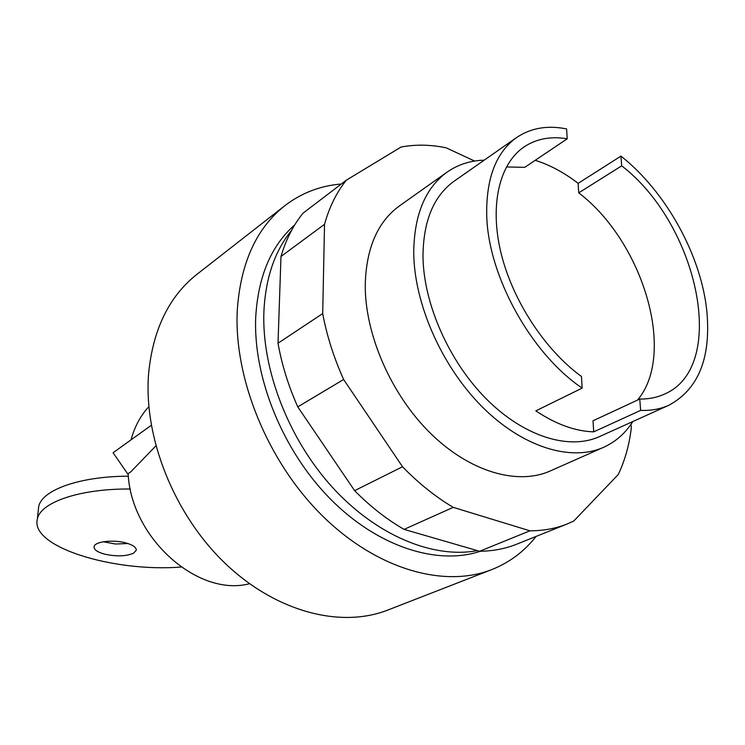 <?xml version="1.0" encoding="UTF-8"?>
<svg xmlns="http://www.w3.org/2000/svg" width="745" height="745" viewBox="0 0 745 745"><rect width="100%" height="100%" fill="white"/><g stroke="black" fill="none" stroke-linecap="round" stroke-linejoin="round"><path stroke-width="1.12" d="M632.812 421.549C625.4 433.255 615.649 441.841 603.562 447.317C570.903 461.974 522.403 447.196 481.913 406.537C441.468 365.935 414.034 303.345 413.726 252.359C414.192 214.728 425.321 187.982 447.084 172.132C457.97 164.552 470.337 160.566 484.185 160.175M535.217 160.324C549.763 164.85 564.067 172.523 578.129 183.354L620.939 156.124C665.965 191.474 701.548 255.926 706.921 312.062C710.963 358.326 698.279 389.384 668.88 405.243L599.576 436.57C569.255 450.427 524.201 436.803 486.587 399.19C449.012 361.604 423.421 303.606 422.983 256.178C423.318 220.865 433.748 195.823 454.282 181.063L516.639 137.518C530.868 127.944 547.528 125.085 566.619 128.932L567.215 138.803L524.778 167.336L506.386 166.954M668.88 405.243C660.433 409.061 651.018 410.774 640.635 410.393L593.709 431.849C575.28 431.281 555.984 424.287 535.832 410.868L582.162 388.098C530.673 353.437 487.612 274.942 486.699 214.355C486.28 177.794 496.254 152.185 516.639 137.518M582.162 388.098L581.472 376.504C544.697 349.778 512.309 300.095 500.873 252.425C489.456 204.707 499.513 163.704 523.968 146.998C536.325 138.766 550.741 136.037 567.215 138.803M578.129 183.354L578.725 192.862L621.693 165.837C697.981 224.273 728.945 366.624 664.484 394.096C657.062 397.513 648.821 399.162 639.759 399.05L593.02 420.785L593.709 431.849M578.725 192.862C642.972 241.631 676.842 353.745 637.469 400.112M639.759 399.05L640.635 410.393M620.939 156.124L621.693 165.837M447.084 172.132L399.506 205.862C377.696 221.74 366.279 247.964 365.246 284.553C364.789 334.095 390.92 394.329 430.275 433.106C469.676 471.93 517.514 485.638 550.248 470.961L603.562 447.317M529.918 530.812L453.221 507.354C435.518 496.831 418.615 483.3 402.524 466.752L343.631 379.494C333.797 357.591 326.813 335.623 322.697 313.571L324.531 224.32C329.365 206.952 336.638 192.238 346.351 180.169L303.103 213.117C293.353 225.046 285.987 239.499 280.986 256.466L278.015 343.221C281.778 364.556 288.362 385.77 297.767 406.863L354.62 490.657C370.265 506.488 386.748 519.395 404.088 529.388L479.612 551.272C492.985 551.114 505.371 548.739 516.779 544.167L567.29 523.921C555.872 528.503 543.412 530.803 529.918 530.812L479.612 551.272M346.351 180.169L401.099 147.026C415.524 144.306 430.563 144.577 446.218 147.836L474.621 161.05M324.531 224.32L280.986 256.466M322.697 313.571L278.015 343.221M343.631 379.494L297.767 406.863M402.524 466.752L354.62 490.657M453.221 507.354L404.088 529.388M631.015 424.259L631.294 428.049C629.255 445.082 624.897 460.578 618.229 474.546L573.79 521.016L567.29 523.921M125.439 542.816C112.728 539.389 94.634 541.652 94.094 546.662C93.833 549.708 97.502 552.241 105.11 554.261C116.797 556.673 126.268 556.31 133.551 553.19L136.205 550.341C136.503 547.379 132.917 544.874 125.439 542.816M127.898 543.524L115.512 544.018L103.378 541.773M181.035 567.038C113.408 572.421 29.763 546.886 37.38 519.032C40.323 502.27 80.032 488.552 130.328 489.009M128.345 476.195C79.529 476.288 41.618 490.08 38.656 506.758L38.284 510.316M536.055 536.437C524.294 551.458 509.543 562.503 491.821 569.571L387.903 610.025C340.875 628.557 276.06 612.101 225.092 563.304C174.181 514.544 143.645 437.995 148.553 374.232C152.753 329.812 168.892 296.491 196.987 274.281L284.888 205.657C301.502 192.946 320.303 185.728 341.294 184.015M491.821 569.571C444.169 588.401 376.588 569.385 322.157 515.577C267.79 461.844 233.809 378.544 237.264 310.488C240.495 263.125 256.373 228.175 284.888 205.657M480.385 551.263C436.942 565.734 377.305 546.709 329.877 498.479C282.513 450.278 253.077 377.305 255.721 317.119C258.142 276.404 271.161 245.645 294.778 224.85M477.368 550.62C433.292 558.946 376.439 535.664 332.307 487.193C288.259 438.693 261.56 369.073 263.907 311.391C265.592 277.904 274.821 250.888 291.602 230.345M127.74 473.922L130.841 471.808L127.74 473.922L113.1 452.737L151.291 425.302M155.854 445.929L130.841 471.808M131.018 439.867C134.584 426.745 140.526 415.691 148.842 406.686M249.491 583.698C198.487 597.415 131.344 538.551 128.159 474.044M136.205 550.341L136.261 549.624M37.38 519.032L38.656 506.758"/></g></svg>
